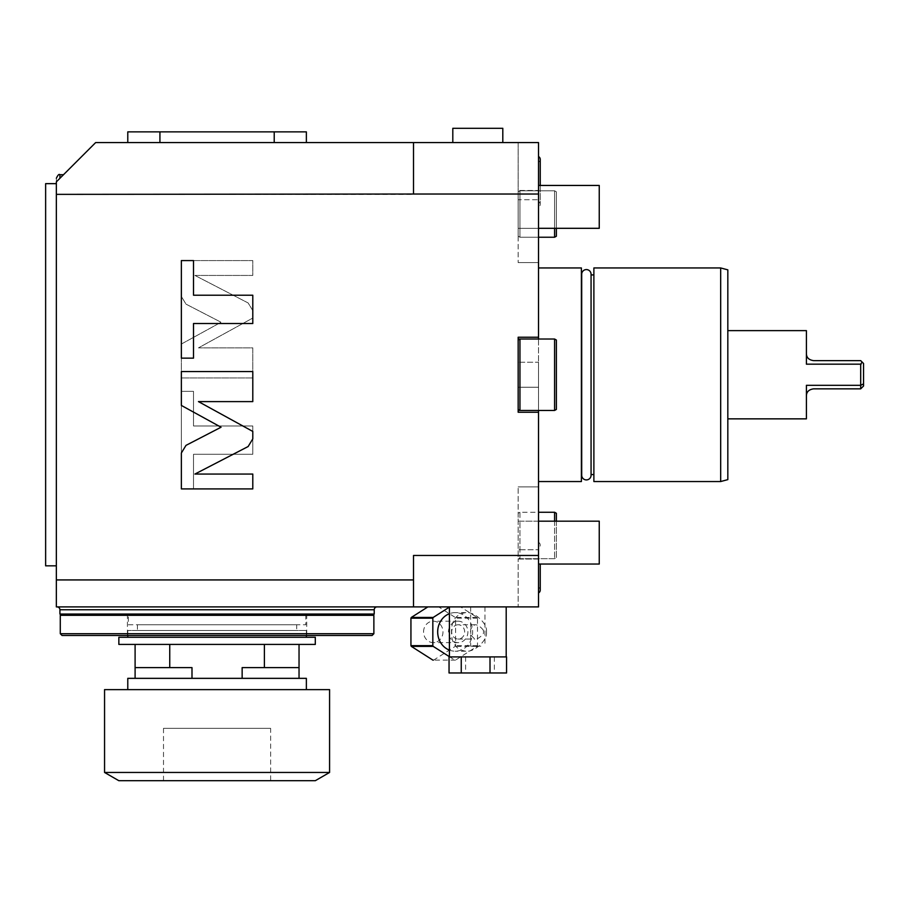 <?xml version="1.0" encoding="UTF-8"?>
<svg xmlns="http://www.w3.org/2000/svg" width="909" height="909" viewBox="0 0 909 909"><rect width="100%" height="100%" fill="white"/><g stroke="black" fill="none" stroke-linecap="round" stroke-linejoin="round"><path stroke-width="0.68" stroke-dasharray="4.54 3.41" d="M538.526 142.588L413.515 142.588L413.515 194.026L538.526 194.026L538.526 142.588L518.164 142.588L518.164 199.73L518.164 142.588L538.526 142.588L538.526 199.73L538.526 190.447L518.164 190.447L538.526 190.447L538.526 142.588M413.515 142.588L413.515 152.257L413.515 142.588L95.638 142.588L56.347 181.868L56.347 194.367L413.515 194.367L413.515 152.257L413.515 194.026M477.804 142.588L502.802 142.588L477.804 142.588M159.927 142.588L274.223 142.588L159.927 142.588L159.927 131.873L127.783 131.873L127.783 142.588M274.223 142.588L306.367 142.588L274.223 142.588L274.223 131.873L306.367 131.873L306.367 142.588M413.515 606.905L413.515 555.456L413.515 606.905L538.526 606.905L518.164 606.905L518.164 559.035L518.164 606.905L538.526 606.905L538.526 486.906L538.526 559.035L518.164 559.035L518.164 549.752L518.164 559.035L538.526 559.035L538.526 606.905L538.526 555.456L413.515 555.456L413.515 606.905L56.347 606.905L56.347 194.367M377.087 606.905L57.062 606.905L377.087 606.905M427.855 606.905L460.59 606.905L427.855 606.905M489.803 606.905L449.41 606.905L489.803 606.905M56.347 579.931L413.515 579.931M538.526 555.456L538.526 412.243L518.164 412.243L518.164 410.459L518.164 412.243L518.164 410.459L518.164 412.243L518.164 410.459L538.526 410.459L538.526 412.243L538.526 387.245L538.526 412.243L518.164 412.243L538.526 412.243M538.526 337.239L538.526 339.023L538.526 337.239L518.164 337.239L538.526 337.239L538.526 362.248L538.526 337.239L518.164 337.239L518.164 412.243L518.164 340.057L518.164 409.425L518.164 340.057L518.164 409.425L519.948 410.459L554.592 410.459L556.388 409.425L556.388 340.057L556.388 409.425L556.388 340.057L554.592 339.023L554.592 410.459L554.592 339.023L556.388 340.057L554.592 339.023L519.948 339.023L538.526 339.023L538.526 337.239L518.164 337.239L518.164 362.248L518.164 340.057L519.948 339.023L518.164 339.023L518.164 337.239L518.164 339.023L518.164 337.239L518.164 339.023L518.164 337.239L538.526 337.239L538.526 194.026M194.924 275.438L248.134 302.958L252.793 310.605L252.793 318.048L198.457 347.874L252.793 347.874L252.793 377.939L181.357 377.939L181.357 344.045L221.057 322.252L186.004 304.129L181.357 296.493L181.357 260.576L252.793 260.576L252.793 275.438L194.924 275.438L248.134 302.958L252.793 310.605L252.793 318.048L198.457 347.874L252.793 347.874L252.793 377.939L181.357 377.939L181.357 344.045L221.057 322.252L186.004 304.129L181.357 296.493L181.357 260.576L252.793 260.576L252.793 275.438L194.924 275.438M193.515 425.98L252.793 425.98L252.793 454.273L193.515 454.273L193.515 488.906L181.357 488.906L181.357 391.347L193.515 391.347L193.515 425.98L252.793 425.98L252.793 454.273L193.515 454.273L193.515 488.906L181.357 488.906L181.357 391.347L193.515 391.347L193.515 425.98M59.914 178.3C64.721 173.494 64.721 173.494 59.914 178.3C64.721 173.494 64.721 173.494 59.914 178.3L56.347 181.868L59.914 178.3C64.721 173.494 64.721 173.494 59.914 178.3C64.721 173.494 64.721 173.494 59.914 178.3L56.347 181.868L59.914 178.3L59.914 174.733L59.914 178.3L59.914 174.733L63.482 174.733M56.347 178.3L56.347 181.868L56.347 178.3M56.347 565.83L56.347 183.652L56.347 565.83M45.632 565.83L45.632 183.652M45.632 541.071L45.632 505.359M45.632 392.597L45.632 356.885M45.632 244.135L45.632 208.411M45.45 541.071L45.45 505.359L45.45 541.071M538.526 362.248L538.526 387.245L538.526 362.248L518.164 362.248L538.526 362.248M538.526 199.73L538.526 262.587L538.526 199.73L518.164 199.73L518.164 262.587L518.164 199.73L538.526 199.73M538.526 267.95L538.526 481.543L538.526 267.95M538.526 237.238L519.948 237.238L519.948 228.307L538.526 228.307L538.526 185.447L538.526 228.307L538.526 185.447L538.526 228.307L519.948 228.307L519.948 237.238L554.592 237.238L554.592 190.799L554.592 228.307M538.526 564.046L538.526 521.187L538.526 564.046L538.526 521.187L538.526 564.046L599.247 564.046L599.247 521.187L519.948 521.187L519.948 512.256L538.526 512.256M538.526 207.195L538.526 156.553L538.526 207.195A3.181 3.181 0 0 0 540.241 204.377L540.241 159.37A3.181 3.181 0 0 1 538.526 162.188L538.526 201.548L538.526 162.188M538.526 592.941L538.526 542.298L538.526 592.941M554.592 237.238L556.388 236.204L556.388 191.833L554.592 190.799L519.948 190.799L519.948 199.73L519.948 190.799L554.592 190.799L556.388 191.833L556.388 228.307M538.526 262.587L518.164 262.587L538.526 262.587M519.948 228.307L518.164 228.307L519.948 228.307L519.948 199.73L519.948 228.307M518.164 191.833L518.164 236.204L518.164 191.833L519.948 190.799L518.164 191.833M519.948 237.238L518.164 236.204L519.948 237.238M538.526 339.023L519.948 339.023L518.164 340.057L519.948 339.023L519.948 410.459L519.948 339.023L519.948 410.459L554.592 410.459L556.388 409.425L554.592 410.459L554.592 339.023L518.164 339.023M554.592 410.459L518.164 410.459L519.948 410.459L518.164 409.425L519.948 410.459L538.526 410.459M554.592 521.187L554.592 558.683L554.592 512.256L519.948 512.256L519.948 521.187L518.164 521.187L518.164 549.752L518.164 486.906L518.164 521.187L538.526 521.187M556.388 521.187L556.388 557.66L554.592 558.683L519.948 558.683L519.948 549.752L519.948 558.683L518.164 557.66L518.164 513.29L518.164 557.66L519.948 558.683L554.592 558.683L556.388 557.66L556.388 513.29L554.592 512.256M519.948 549.752L538.526 549.752L518.164 549.752L519.948 549.752L519.948 521.187L519.948 549.752M538.526 486.906L518.164 486.906L538.526 486.906M519.948 512.256L518.164 513.29L519.948 512.256M519.948 339.023L554.592 339.023M581.385 267.95L581.385 481.543M581.385 274.916L581.385 474.578L581.385 274.916M581.703 474.578L581.749 274.916L581.749 474.578A4.681 4.681 0 0 0 581.703 475.237L581.703 274.257A4.681 4.681 0 0 0 581.749 274.916L581.703 274.916M591.066 274.257A4.681 4.681 0 0 1 591.02 274.916L591.02 474.578A4.681 4.681 0 0 1 591.066 475.237L591.066 274.257M591.066 474.578L591.066 274.916M593.884 274.916L593.884 474.578L593.884 274.916M593.884 267.95L593.884 481.543M720.678 481.543L720.678 267.95M727.825 479.622L727.825 269.859M727.825 418.856L727.825 330.637L727.825 418.856M806.408 364.168L806.408 353.487L806.408 364.168L860.698 364.168L860.698 360.634L813.544 360.634C808.805 359.919 806.419 357.544 806.408 353.487L806.408 364.168M860.698 388.847L863.55 385.995L863.55 383.871L860.698 385.314L860.698 388.847L813.544 388.847C808.805 389.563 806.419 391.949 806.408 395.994L806.408 385.314L806.408 395.994L806.408 385.314L860.698 385.314L860.698 364.168L863.55 365.623L863.55 363.498L860.698 360.634M863.55 383.871L863.55 365.623M538.526 228.307L599.247 228.307L599.247 185.447L599.247 228.307L599.247 185.447L538.526 185.447M599.247 564.046L599.247 521.187L599.247 564.046M538.526 201.548A3.181 3.181 0 0 1 540.241 204.377L540.241 185.447M538.526 542.298A3.181 3.181 0 0 1 538.526 547.934L538.526 587.294L538.526 547.934M538.526 587.294A3.181 3.181 0 0 1 540.241 590.111L540.241 564.046M59.914 614.052L374.224 614.052M217.069 614.052L338.512 614.052L217.069 614.052M373.872 615.302L60.278 615.302M373.872 633.698L60.278 633.698M62.062 635.482L372.088 635.482M128.317 614.052L305.833 614.052L128.317 614.052L128.317 624.767L305.833 624.767L305.833 614.052M128.317 624.767L305.833 624.767M296.72 624.767L137.418 624.767L296.72 624.767L296.72 630.482L137.418 630.482L296.72 630.482M137.418 624.767L137.418 630.482M306.367 630.482L127.783 630.482L306.367 630.482L306.367 635.482M127.783 637.266L306.367 637.266L127.783 637.266M127.783 630.482L127.783 635.482M118.852 637.266L315.298 637.266M118.852 644.413L315.298 644.413M264.394 644.413L135.1 644.413L264.394 644.413L264.394 667.626L299.038 667.626L299.038 644.413M191.992 678.341L299.038 678.341L191.992 678.341L191.992 667.626L135.1 667.626L191.992 667.626L135.1 667.626L135.1 644.413M127.783 678.341L306.367 678.341M306.367 689.624L127.783 689.624L306.367 689.624M329.581 689.624L104.558 689.624M329.581 772.457L104.558 772.457M315.298 780.706L118.852 780.706M270.643 780.706L163.495 780.706L270.643 780.706L270.643 728.348L163.495 728.348L270.643 728.348M163.495 728.348L163.495 780.706M242.146 678.341L242.146 667.626L299.038 667.626L299.038 678.341M299.038 667.626L264.394 667.626M169.744 667.626L169.744 644.413M135.1 678.341L135.1 667.626M433.275 660.127A28.213 25.577 90 0 0 433.661 660.116L455.227 646.379A28.213 25.577 90 0 0 455.614 645.651L455.614 618.165A28.213 25.577 -90 0 0 455.227 617.438L438.695 606.905M423.56 631.903A10.715 9.715 -90 0 1 433.275 621.188A10.715 9.715 -90 0 1 442.99 631.903A10.715 9.715 90 0 1 433.275 642.618A10.715 9.715 90 0 1 423.56 631.903M449.41 656.696L454.784 660.116A28.213 25.577 90 0 0 455.159 660.127A28.213 25.577 90 0 0 455.545 660.116L477.111 646.379A28.213 25.577 90 0 0 477.498 645.651L477.498 618.165A28.213 25.577 -90 0 0 477.111 617.438L460.59 606.905M449.41 650.117A19.282 17.476 90 0 0 455.159 651.196A19.282 17.476 90 0 0 472.646 631.903A19.282 17.476 -90 0 0 455.159 612.621A19.282 17.476 -90 0 0 449.41 613.689M477.111 617.438L455.227 617.438M477.498 618.165L455.614 618.165M477.498 645.651L455.614 645.651M477.111 646.379L455.227 646.379M455.545 660.116L433.661 660.116M486.474 631.903C487.758 640.606 473.987 652.446 465.806 651.196C456.125 649.742 451.364 643.311 451.523 631.903C451.364 620.506 456.125 614.075 465.806 612.621C473.987 611.359 487.758 623.21 486.474 631.903M490.565 656.912L449.455 656.912L490.565 656.912M449.046 656.912L506.563 656.912M494.36 656.912L494.36 672.978L506.563 672.978M465.601 656.912L465.601 672.978L494.36 672.978M449.046 672.978L465.601 672.978M458.181 642.618A10.715 9.715 90 0 1 448.467 631.903A10.715 9.715 -90 0 1 458.181 621.188A10.715 9.715 -90 0 1 467.896 631.903A10.715 9.715 90 0 1 458.181 642.618L433.275 642.618M458.181 624.767A7.147 6.477 90 0 0 451.705 631.903A7.147 6.477 90 0 0 458.181 639.05A7.147 6.477 90 0 0 464.658 631.903A7.147 6.477 90 0 0 458.181 624.767L474.782 624.767L470.657 628.892L470.782 630.119A7.147 6.477 90 0 0 470.782 633.698L470.657 634.925L474.782 639.05C477.373 639.254 480.225 637.47 483.315 633.698A7.147 6.477 90 0 0 483.315 630.119L483.315 633.698M458.181 639.05L474.782 639.05M480.827 606.905L470.657 606.905L480.827 606.905M470.782 630.119L470.782 633.698M480.827 646.197L470.657 646.197L480.827 646.197M483.315 630.119C480.225 626.335 477.373 624.551 474.782 624.767M194.924 474.055L248.134 446.535L252.793 438.888L252.793 431.434L198.457 401.608L252.793 401.608L252.793 371.554L181.357 371.554L181.357 405.437L221.057 427.23L186.004 445.365L181.357 453L181.357 488.906L252.793 488.906L252.793 474.055L194.924 474.055M193.515 323.513L252.793 323.513L252.793 295.22L193.515 295.22L193.515 260.588L181.357 260.588L181.357 358.146L193.515 358.146L193.515 323.513M452.807 128.294L502.802 128.294M159.927 131.873L274.223 131.873M295.652 131.873L259.929 131.873M174.21 131.873L138.498 131.873M295.652 131.691L259.929 131.691L295.652 131.691M174.21 131.691L138.498 131.691L174.21 131.691M538.526 387.245L518.164 387.245L538.526 387.245M374.224 609.757L59.914 609.757M127.419 614.052L127.419 635.482M306.719 614.052L306.719 635.482M465.806 651.196L455.159 651.196M465.806 612.621L455.159 612.621M458.181 621.188L433.275 621.188M470.657 606.905L470.657 628.892M470.657 634.925L470.657 646.197M484.952 606.905L484.952 646.197"/><path stroke-width="1.36" d="M413.515 142.588L413.515 194.026L538.526 194.026L538.526 142.588L95.638 142.588L56.54 181.675M56.347 181.868L56.347 194.367L413.515 194.026M538.526 194.026L538.526 337.239L518.164 337.239L518.164 412.243L538.526 412.243L538.526 555.456L413.515 555.456L413.515 579.931L56.347 579.931L56.347 194.367M194.924 474.055L248.134 446.535L252.793 438.888L252.793 431.434L198.457 401.608L252.793 401.608L252.793 371.554L181.357 371.554L181.357 405.437L221.057 427.23L186.004 445.365L181.357 453L181.357 488.906L252.793 488.906L252.793 474.055L194.924 474.055M193.515 323.513L252.793 323.513L252.793 295.22L193.515 295.22L193.515 260.588L181.357 260.588L181.357 358.146L193.515 358.146L193.515 323.513M538.526 555.456L538.526 606.905L413.515 606.905L413.515 579.931M56.347 579.931L56.347 606.905L413.515 606.905M56.347 565.83L45.632 565.83L45.632 183.652L56.347 183.652M45.632 541.071L45.632 505.359M45.632 392.597L45.632 356.885M45.632 244.135L45.632 208.411M538.526 412.243L538.526 410.459M538.526 339.023L538.526 337.239M554.592 228.307L554.592 237.238L556.388 236.204L556.388 228.307M538.526 237.238L554.592 237.238M538.526 512.256L554.592 512.256L554.592 521.187M554.592 512.256L556.388 513.29L556.388 521.187M554.592 410.459L519.948 410.459L519.948 339.023L518.164 340.057L518.164 339.023L554.592 339.023L554.592 410.459L556.388 409.425L556.388 340.057L554.592 339.023M518.164 410.459L518.164 409.425L519.948 410.459L518.164 410.459M519.948 339.023L518.164 339.023M538.526 481.543L581.385 481.543L581.385 267.95L538.526 267.95M581.703 274.257A4.681 4.681 0 0 1 586.385 269.575A4.681 4.681 0 0 1 591.066 274.257L591.066 475.237A4.681 4.681 0 0 1 586.385 479.918A4.681 4.681 0 0 1 581.703 475.237L581.703 274.257M591.066 474.578L593.884 474.578M591.066 274.916L593.884 274.916M720.678 267.95L593.884 267.95L593.884 481.543L720.678 481.543L727.825 479.622L727.825 269.859L720.678 267.95L720.678 481.543M806.408 330.637L806.408 364.168L860.698 364.168L860.698 388.847L813.544 388.847C808.805 389.563 806.419 391.949 806.408 395.994L806.408 418.856L806.408 385.314L860.698 385.314L863.55 383.871L863.55 363.498L860.698 360.634L813.544 360.634C808.805 359.919 806.419 357.544 806.408 353.487L806.408 330.637L727.825 330.637M806.408 418.856L727.825 418.856M863.55 383.871L863.55 385.995L860.698 388.847M860.698 364.168L862.141 362.089M538.526 228.307L599.247 228.307L599.247 185.447L538.526 185.447M538.526 564.046L599.247 564.046L599.247 521.187L538.526 521.187M538.526 156.553A3.181 3.181 0 0 1 540.241 159.37L540.241 185.447M540.241 564.046L540.241 590.123A3.181 3.181 0 0 1 538.526 592.941M374.224 609.757L59.914 609.757L59.914 614.052L374.224 614.052L374.224 609.757A2.852 2.852 0 0 1 377.087 606.905M59.914 609.757A2.852 2.852 0 0 0 57.062 606.905M60.278 615.302L373.872 615.302L373.872 633.698L60.278 633.698L60.278 615.302M373.872 633.698L372.088 635.482L62.062 635.482L60.278 633.698M306.367 635.482L306.367 637.266M127.783 635.482L127.783 637.266M118.852 637.266L315.298 637.266L315.298 644.413L118.852 644.413L118.852 637.266M242.146 678.341L242.146 667.626L299.038 667.626L299.038 644.413M264.394 667.626L264.394 644.413M135.1 678.341L135.1 667.626L169.744 667.626L169.744 644.413M191.992 678.341L191.992 667.626L169.744 667.626M135.1 667.626L135.1 644.413M127.783 689.624L127.783 678.341L306.367 678.341L306.367 689.624M329.581 689.624L104.558 689.624L104.558 772.457L118.852 780.706L315.298 780.706L329.581 772.457L329.581 689.624M329.581 772.457L104.558 772.457M299.038 678.341L299.038 667.626M427.855 606.905L411.322 617.438A28.213 25.577 -90 0 0 410.936 618.165L410.936 645.651A28.213 25.577 90 0 0 411.322 646.379L432.889 660.116A28.213 25.577 90 0 0 433.275 660.127L432.889 660.116M449.41 607.11L433.207 617.438L411.322 617.438M433.207 617.438A28.213 25.577 -90 0 0 432.832 618.165L432.832 645.651A28.213 25.577 90 0 0 433.207 646.379L449.41 656.696M449.41 613.689A19.282 17.476 -90 0 0 437.683 631.903A19.282 17.476 90 0 0 449.41 650.117M433.207 646.379L411.322 646.379M432.832 645.651L410.936 645.651M432.832 618.165L410.936 618.165M490.008 656.912L490.008 672.978L506.563 672.978L506.563 656.912L449.046 656.912L449.046 672.978L461.249 672.978L461.249 656.912M490.008 672.978L461.249 672.978M502.802 142.588L502.802 128.294L452.807 128.294L452.807 142.588M306.367 142.588L306.367 131.873L159.927 131.873L159.927 142.588M274.223 142.588L274.223 131.873M127.783 142.588L127.783 131.873L159.927 131.873M295.652 131.873L259.929 131.873M174.21 131.873L138.498 131.873M63.482 174.733L59.914 174.733C59.074 173.801 57.881 174.994 56.347 178.3C57.881 174.994 59.074 173.801 59.914 174.733L59.914 178.3M338.512 614.052L338.512 615.302M95.638 614.052L95.638 615.302M506.199 606.905L506.199 656.912M449.41 606.905L449.41 656.912"/></g></svg>
